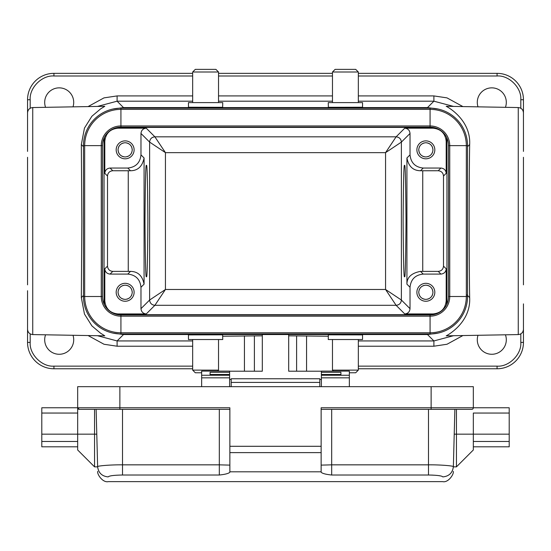 <?xml version="1.0" encoding="UTF-8"?>
<svg xmlns="http://www.w3.org/2000/svg" width="551" height="551" viewBox="0 0 551 551"><rect width="100%" height="100%" fill="white"/><g stroke="black" fill="none" stroke-linecap="round" stroke-linejoin="round"><path stroke-width="0.83" d="M404.572 276.457C403.883 279.605 403.401 261.146 403.118 221.068C403.401 180.99 403.883 162.524 404.572 165.672C405.254 162.524 405.736 180.99 406.018 221.068C405.736 261.146 405.254 279.605 404.572 276.457M146.428 165.672C147.117 162.524 147.599 180.99 147.882 221.068C147.599 261.146 147.117 279.605 146.428 276.457C145.746 279.605 145.264 261.146 144.982 221.068C145.264 180.99 145.746 162.524 146.428 165.672M477.999 106.846A14.505 14.505 0 0 1 491.795 87.857A14.505 14.505 0 0 1 505.432 107.328M45.568 107.328A14.505 14.505 0 0 1 59.205 87.857A14.505 14.505 0 0 1 73.001 106.846M505.432 334.801A14.505 14.505 0 0 1 491.795 354.272A14.505 14.505 0 0 1 477.999 335.284M73.001 335.284A14.505 14.505 0 0 1 59.205 354.272A14.505 14.505 0 0 1 45.568 334.801M81.851 221.068L81.334 144.541L84.455 128.101L91.865 116.275L100.544 108.94L104.807 106.295L32.736 107.548L32.736 334.581L104.807 335.841L100.544 333.19L91.865 325.855L84.455 314.029L81.334 297.588L81.851 221.068M469.666 144.541C468.991 181.21 468.991 260.926 469.666 297.588C470.988 322.562 447.364 335.387 446.193 335.841L518.264 334.581L518.264 107.548L446.193 106.295C447.364 106.749 470.988 119.574 469.666 144.541L467.53 146.676M423.981 156.718L425.854 156.966C421.549 156.525 419.173 154.149 418.732 149.844L419.228 152.469M419.593 153.24L420.819 154.879M422.459 156.105L423.23 156.47M418.732 149.831L418.732 149.844C419.173 145.547 421.549 143.17 425.854 142.723C430.152 143.17 432.528 145.54 432.976 149.844C432.528 154.149 430.159 156.525 425.854 156.966M423.981 142.971L423.23 143.226M422.459 143.584L420.819 144.81M419.593 146.456L419.228 147.227M123.279 156.718L125.146 156.966C120.848 156.525 118.472 154.149 118.024 149.844L118.527 152.469M118.885 153.24L120.111 154.879M121.75 156.105L122.529 156.47M118.024 149.844C118.472 145.547 120.841 143.17 125.146 142.723C129.451 143.17 131.827 145.54 132.268 149.844C131.827 154.149 129.451 156.525 125.146 156.966M123.272 142.971L122.529 143.226M121.75 143.584L120.111 144.81M118.885 146.456L118.527 147.227M123.279 299.159L125.146 299.407C120.848 298.966 118.472 296.59 118.024 292.285L118.527 294.909M118.885 295.68L120.111 297.32M121.75 298.546L122.529 298.911M118.024 292.271L118.024 292.285C118.472 287.98 120.841 285.611 125.146 285.163C129.451 285.611 131.827 287.98 132.268 292.285C131.827 296.59 129.451 298.959 125.146 299.407M123.272 285.411L122.529 285.666M121.75 286.024L120.111 287.25M118.885 288.889L118.527 289.661M423.981 299.159L425.854 299.407C421.549 298.966 419.173 296.59 418.732 292.285L419.228 294.909M419.593 295.68L420.819 297.32M422.459 298.546L423.23 298.911M418.732 292.285C419.173 287.98 421.549 285.611 425.854 285.163C430.152 285.611 432.528 287.98 432.976 292.285C432.528 296.59 430.159 298.959 425.854 299.407M423.981 285.411L423.23 285.666M422.459 286.024L420.819 287.25M419.593 288.889L419.228 289.661M416.887 149.541L416.893 150.182M425.854 158.812A8.968 8.968 0 0 1 416.887 149.844A8.968 8.968 0 0 1 425.854 140.877A8.968 8.968 0 0 1 434.822 149.844A8.968 8.968 0 0 1 425.854 158.812M116.185 149.541L116.185 150.182M125.146 158.812A8.968 8.968 0 0 1 116.178 149.844A8.968 8.968 0 0 1 125.146 140.877A8.968 8.968 0 0 1 134.113 149.844A8.968 8.968 0 0 1 125.146 158.812M125.146 301.252A8.968 8.968 0 0 1 116.178 292.285A8.968 8.968 0 0 1 125.146 283.317A8.968 8.968 0 0 1 134.113 292.285A8.968 8.968 0 0 1 125.146 301.252M425.854 301.252A8.968 8.968 0 0 1 416.887 292.285A8.968 8.968 0 0 1 425.854 283.317A8.968 8.968 0 0 1 434.822 292.285A8.968 8.968 0 0 1 425.854 301.252M188.545 107.225L222.652 107.287L222.742 102.603L188.456 102.603L188.456 107.252M192.671 72.002L195.309 69.364L215.889 69.364L218.527 72.002L192.671 72.002L192.671 102.603M362.544 107.252L362.544 102.603L328.258 102.603L328.348 107.287L362.455 107.225M332.473 72.002L335.111 69.364L355.691 69.364L358.329 72.002L332.473 72.002L332.473 102.603M362.455 334.905L328.348 334.843L328.258 339.526L362.544 339.526L362.544 334.877M333.451 371.105L332.473 370.127L358.329 370.127L358.329 339.526M349.355 372.765L355.691 372.765L358.329 370.127M188.456 334.877L188.456 339.526L222.742 339.526L222.652 334.843L188.545 334.905M201.645 372.765L195.309 372.765L192.671 370.127L218.527 370.127L218.527 339.526M218.465 371.105L218.465 370.189M332.535 371.105L332.535 370.189M321.398 379.446L319.814 379.446M231.186 379.446L229.602 379.446M321.398 386.671L321.398 371.105L349.355 371.105L349.355 377.834L321.398 377.834M229.602 386.671L229.602 371.105L201.645 371.105L201.645 386.671M222.742 336.227L262.31 335.828M288.69 335.828L328.258 336.227M321.398 371.216L288.69 371.216L288.69 334.553L262.31 334.553L262.31 371.216L229.602 371.216M349.355 386.671L349.355 377.834M321.398 372.276L340.917 372.276L340.917 375.038L340.917 374.473L321.398 374.473M229.602 374.473L210.083 374.473L210.083 375.031L229.602 375.031L210.083 375.038L210.083 372.276L229.602 372.276M340.917 375.031L321.398 375.038L340.917 375.031M446.51 137.213L446.957 140.608L446.957 301.521L446.51 304.917M433.182 314.704L117.818 314.704M104.49 304.917L104.043 301.521L104.043 140.608L104.49 137.213M117.818 127.426L433.182 127.426M433.01 313.946C440.965 313.106 445.36 308.712 446.193 300.763L446.193 268.812C445.862 271.994 444.099 273.751 440.924 274.088L423.209 274.088C415.261 274.921 410.867 279.316 410.027 287.271L410.027 308.67C409.689 311.852 407.933 313.609 404.751 313.946L433.01 313.946L433.678 314.614M104.807 300.763C105.64 308.712 110.035 313.106 117.99 313.946L146.249 313.946C143.067 313.609 141.311 311.852 140.973 308.67L140.973 287.271C140.133 279.316 135.739 274.921 127.791 274.088L110.076 274.088C106.901 273.751 105.138 271.994 104.807 268.812L104.807 300.763L104.043 301.521M127.791 168.048C135.739 167.208 140.133 162.814 140.973 154.865L140.973 133.459C141.311 130.277 143.067 128.521 146.249 128.183L117.99 128.183C110.035 129.024 105.64 133.418 104.807 141.366L104.807 173.317C105.138 170.142 106.901 168.379 110.076 168.048L127.791 168.048L130.491 170.748L112.776 170.741C109.594 171.079 107.831 172.835 107.5 176.017L107.5 266.119C107.831 269.301 109.594 271.058 112.776 271.388L130.491 271.388L127.791 274.088M446.193 141.366C445.36 133.418 440.965 129.024 433.01 128.183L404.751 128.183C407.933 128.521 409.689 130.277 410.027 133.459L410.027 154.865C410.867 162.814 415.261 167.208 423.209 168.048L440.924 168.048C444.099 168.379 445.862 170.142 446.193 173.317L446.193 141.366L446.957 140.608M423.209 274.088L420.509 271.388L438.224 271.388C441.406 271.058 443.169 269.301 443.5 266.119L443.5 176.017C443.169 172.835 441.406 171.079 438.224 170.741L420.509 170.748L423.209 168.048M140.973 308.67L149.617 300.026C149.955 303.208 151.718 304.965 154.893 305.302L165.438 289.482L385.562 289.482L396.107 305.302L404.751 313.946M410.027 133.459L401.383 142.103C401.045 138.928 399.282 137.165 396.107 136.827L385.562 152.648L165.438 152.648L154.893 136.827L146.249 128.183M420.509 271.388C411.452 273.076 406.927 277.332 406.927 284.171L410.027 287.271M410.027 308.67L401.383 300.026L401.383 142.103L385.562 152.648L385.562 289.482L401.383 300.026C401.066 303.229 399.303 304.985 396.107 305.302L154.893 305.302L146.249 313.946M140.973 133.459L149.617 142.103L149.617 300.026L165.438 289.482L165.438 152.648L149.617 142.103C149.934 138.907 151.697 137.144 154.893 136.827L396.107 136.827L404.751 128.183M140.973 287.271L144.073 284.171C142.434 275.741 137.902 271.478 130.491 271.388M130.491 170.748C137.846 170.693 142.378 166.43 144.073 157.958L140.973 154.865M134.113 150.148L134.107 149.507M434.815 150.148L434.815 149.507M410.027 154.865L406.927 157.958C408.567 166.395 413.098 170.658 420.509 170.748M427.728 299.159L428.471 298.911M429.25 298.546L430.889 297.32M432.115 295.68L432.473 294.909M432.976 292.285L432.473 289.661M432.115 288.889L430.889 287.25M429.25 286.024L428.471 285.666M427.721 285.411L425.854 285.163M127.019 299.159L127.77 298.911M128.541 298.546L130.181 297.32M131.407 295.68L131.772 294.909M132.268 292.299L131.772 289.661M131.407 288.889L130.181 287.25M128.541 286.024L127.77 285.666M127.019 285.411L125.146 285.163M127.019 156.718L127.77 156.47M128.541 156.105L130.181 154.879M131.407 153.24L131.772 152.469M132.268 149.858L131.772 147.227M131.407 146.456L130.181 144.81M128.541 143.584L127.77 143.226M127.019 142.971L125.146 142.723M427.728 156.718L428.471 156.47M429.25 156.105L430.889 154.879M432.115 153.24L432.473 152.469M432.976 149.844L432.473 147.227M432.115 146.456L430.889 144.81M429.25 143.584L428.471 143.226M427.721 142.971L425.854 142.723M448.535 145.622L449.74 145.622A19.671 19.671 0 0 0 430.076 125.959L430.076 109.374L120.924 109.374L120.924 108.168A37.454 37.454 0 0 0 83.47 145.622L84.675 145.622L84.675 296.507L83.47 296.507A37.454 37.454 0 0 0 120.924 333.961L120.924 332.756L430.076 332.756L430.076 316.178A19.671 19.671 0 0 0 449.74 296.507L449.74 145.622L466.325 145.622A36.249 36.249 0 0 0 430.076 109.374L430.076 108.168L120.924 108.168A37.454 37.454 0 0 0 83.47 145.622L83.47 296.507A37.454 37.454 0 0 0 120.924 333.961L430.076 333.961L430.076 332.756A36.249 36.249 0 0 0 466.325 296.507L466.325 145.622L467.53 145.622A37.454 37.454 0 0 0 430.076 108.168A37.454 37.454 0 0 1 467.53 145.622L467.53 296.507L448.535 296.507L448.535 145.622A18.465 18.465 0 0 0 430.076 127.164L120.924 127.164A18.465 18.465 0 0 0 102.465 145.622L102.465 296.507A18.465 18.465 0 0 0 120.924 314.972L430.076 314.972A18.465 18.465 0 0 0 448.535 296.507M430.076 333.961A37.454 37.454 0 0 0 467.53 296.507A37.454 37.454 0 0 1 430.076 333.961M437.942 333.128L427.486 334.533L123.514 334.533L113.058 333.128M358.329 340.938L433.892 340.938L453.549 335.711M97.458 335.711L117.108 340.938L117.108 346.214L104.015 344.258L88.077 335.545M462.923 335.545L447.006 344.251L433.892 346.214L358.329 346.214M358.329 366.139L497.071 366.139C508.979 367.083 521.749 354.314 520.812 342.405L520.812 333.872M30.188 333.872L30.188 342.405C29.251 354.307 42.021 367.083 53.929 366.139L192.671 366.139M123.514 108.168L123.514 107.597L113.058 109.008M437.942 109.002L427.486 107.597L123.514 107.597L117.108 101.191L97.451 106.419M453.542 106.419L433.892 101.191L427.486 107.597L427.486 108.168M523.45 303.87L523.45 342.405A26.379 26.379 0 0 1 497.071 368.777L358.329 368.777M523.45 284.839L523.45 157.29M518.264 107.548C521.418 107.913 523.147 109.67 523.45 112.824L523.45 138.26M27.55 290.721L27.55 342.405A26.379 26.379 0 0 0 53.929 368.777L192.671 368.777M27.55 138.26L27.55 112.824C27.853 109.67 29.582 107.913 32.736 107.548M27.55 157.29L27.55 284.839M32.736 334.581C29.582 334.216 27.853 332.46 27.55 329.305L27.55 303.87M358.329 101.191L433.892 101.191L433.892 95.922L446.985 97.871L462.923 106.584M358.329 73.352L497.071 73.352A26.379 26.379 0 0 1 523.45 99.731L523.45 151.408M27.55 151.408L27.55 99.731A26.379 26.379 0 0 1 53.929 73.352L192.671 73.352M88.077 106.584L103.994 97.878L117.108 95.922L117.108 101.191L192.671 101.191M192.671 75.99L53.929 75.99C42.021 75.053 29.251 87.816 30.188 99.731L30.188 108.258M520.812 108.258L520.812 99.731C521.749 87.823 508.979 75.053 497.071 75.99L358.329 75.99M218.527 73.352L332.473 73.352M428.726 475.017L432.762 475.114M438.362 475.568L440.924 476.002M452.894 466.366L453.37 466.697C452.571 472.875 449.058 476.278 442.818 476.904C442.66 483.206 442.66 483.206 442.818 476.904C441.985 475.802 437.205 475.176 428.492 475.017L331.681 475.017C325.799 474.404 322.287 473.467 321.137 472.221L321.137 471.808L229.863 471.808L229.863 472.221C228.755 473.461 225.242 474.397 219.319 475.017L122.508 475.017C113.795 475.176 109.015 475.802 108.182 476.904C108.34 483.206 108.34 483.206 108.182 476.904C101.942 476.278 98.429 472.875 97.63 466.697C97.796 472.91 97.796 472.91 97.63 466.697L96.129 409.359L97.637 466.862L96.783 434.154L94.552 434.154L94.552 466.862L97.637 466.862M319.814 386.671L319.814 378.757L231.186 378.757L231.186 386.671M122.508 475.017L122.508 464.844C110.427 464.679 96.625 465.946 97.63 466.697M321.137 471.808L321.137 452.619L229.863 452.619L229.863 471.808M442.818 476.904C449.058 476.278 452.571 472.875 453.37 466.697C454.375 465.946 440.573 464.679 428.492 464.844L331.681 464.844L331.681 475.017M321.137 452.619L321.137 407.774L431.13 407.774L431.13 386.671L119.87 386.671L119.87 407.774L229.863 407.774L229.863 452.619M321.137 446.289L229.863 446.289M453.37 466.697L454.871 409.359L453.363 466.862L454.217 434.154L456.448 434.154L456.448 466.862L453.363 466.862M94.552 409.359L94.552 434.154L77.67 434.154L77.67 449.981L94.552 466.862M79.248 409.359L77.67 407.774A1.584 1.584 0 0 0 79.248 409.359L229.863 409.359M321.137 409.359L471.863 409.352M456.448 409.359L456.448 434.154L473.33 434.154L473.33 441.475L509.207 441.475L509.207 434.154L473.33 434.154L473.33 413.05L509.207 413.05L509.207 434.154M119.87 409.359L119.87 407.774L77.67 407.774L77.67 434.154L41.793 434.154L41.793 407.774L77.67 407.774L77.67 386.671L119.87 386.671M431.13 386.671L473.33 386.671L473.33 407.774A1.584 1.584 0 0 1 471.752 409.359A1.584 1.584 0 0 0 473.33 407.774L473.33 407.885M456.448 466.862L473.33 449.981L473.33 441.475M509.207 413.05L509.207 407.774L431.13 407.774L431.13 409.359L471.752 409.359M473.33 446.813L509.207 446.813L509.207 441.475M77.67 446.813L41.793 446.813L41.793 434.154M77.67 441.475L41.793 441.475M244.437 371.216L244.437 335.896M254.397 335.828L254.397 371.216M306.563 335.896L306.563 371.216M296.603 335.828L296.603 371.216M321.398 375.252L349.355 375.252M201.645 375.252L229.602 375.252M229.602 377.834L201.645 377.834M446.193 300.763L446.957 301.521M117.322 314.614L117.99 313.946M107.5 266.119L104.807 268.812M104.807 173.317L107.5 176.017M104.807 141.366L104.043 140.608M117.99 128.183L117.322 127.515M433.01 128.183L433.678 127.515M443.5 176.017L446.193 173.317M446.193 268.812L443.5 266.119M112.776 271.388L110.076 274.088M128.252 271.388L128.252 170.741M110.076 168.048L112.776 170.741M438.224 170.741L440.924 168.048M422.748 170.741L422.748 271.388M440.924 274.088L438.224 271.388M406.927 157.958L406.927 284.171M144.073 284.171L144.073 157.958M120.924 127.164L120.924 125.959A19.671 19.671 0 0 0 101.26 145.622L84.675 145.622A36.249 36.249 0 0 1 120.924 109.374L120.924 125.959L430.076 125.959L430.076 127.164M102.465 296.507L101.26 296.507A19.671 19.671 0 0 0 120.924 316.178L120.924 332.756A36.249 36.249 0 0 1 84.675 296.507L101.26 296.507L101.26 145.622L102.465 145.622M430.076 314.972L430.076 316.178L120.924 316.178L120.924 314.972M427.486 333.961L427.486 334.533L433.892 340.938L433.892 346.214M192.671 340.938L117.108 340.938L123.514 334.533L123.514 333.961M469.666 297.588L467.048 294.971M192.671 346.214L117.108 346.214M83.47 295.46L81.334 297.588M83.47 146.676L81.334 144.541M520.812 342.405L523.45 342.405M497.071 366.139L497.071 368.777M53.929 366.139L53.929 368.777M30.188 342.405L27.55 342.405M117.108 95.922L192.671 95.922M218.527 95.922L332.473 95.922M358.329 95.922L433.892 95.922M332.473 101.191L218.527 101.191M332.473 75.99L218.527 75.99M497.071 75.99L497.071 73.352A26.379 26.379 0 0 1 523.45 99.731L520.812 99.731M30.188 99.731L27.55 99.731A26.379 26.379 0 0 1 53.929 73.352L53.929 75.99M219.319 475.017L219.319 464.844L122.508 464.844L122.508 409.359M219.319 409.359L219.319 464.844L229.863 465.12M321.137 465.12L331.681 464.844L331.681 409.359M428.492 475.017L428.492 409.359M319.814 382.408L231.186 382.408M77.67 413.05L41.793 413.05M358.329 72.002L358.329 102.603M192.671 370.127L192.671 339.526M217.549 371.105L218.527 370.127M332.473 370.127L332.473 339.526M218.527 72.002L218.527 102.603M518.264 334.581C521.418 334.216 523.147 332.46 523.45 329.305M97.754 471.36C96.776 473.846 102.576 482.931 108.306 481.636L442.694 481.636C448.466 482.972 454.258 473.702 453.246 471.36"/></g></svg>
